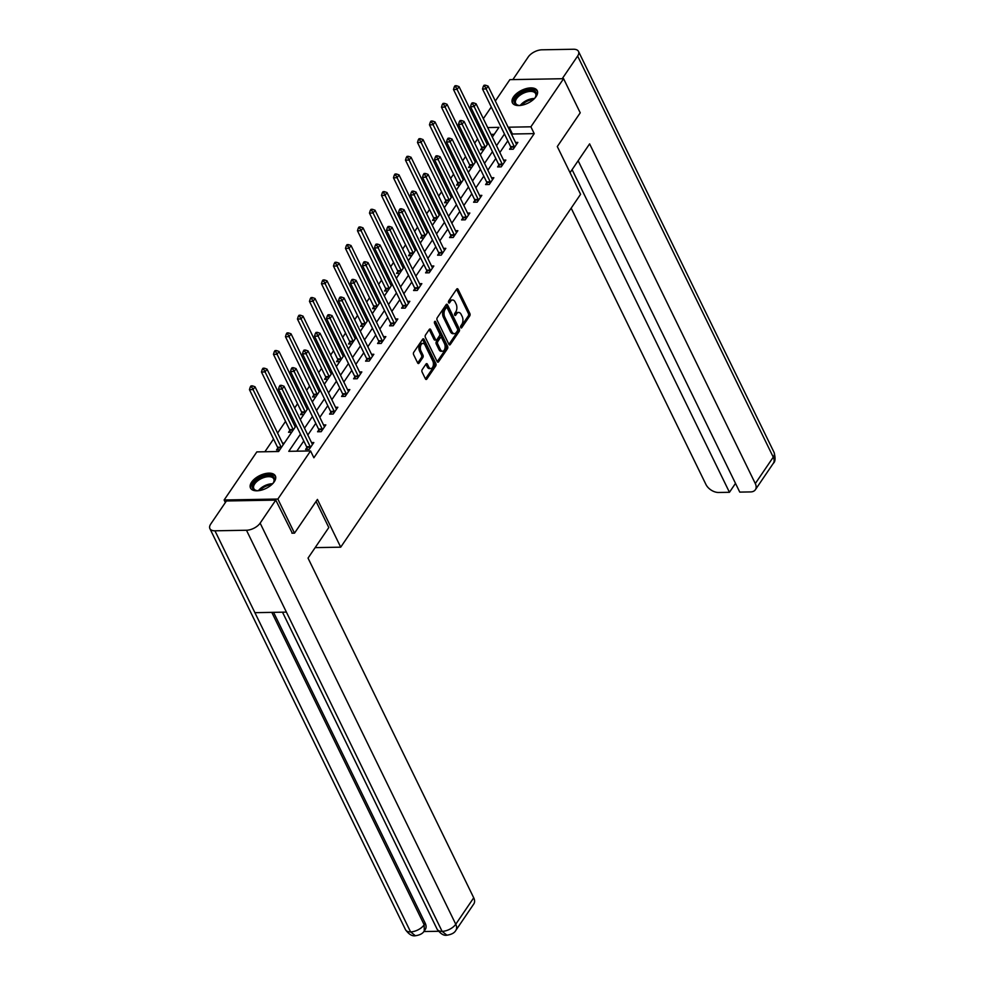 <?xml version="1.0" encoding="UTF-8"?>
<svg xmlns="http://www.w3.org/2000/svg" width="985" height="985" viewBox="0 0 985 985"><rect width="100%" height="100%" fill="white"/><g stroke="black" fill="none" stroke-linecap="round" stroke-linejoin="round"><path stroke-width="1.48" d="M460.734 327.562A1.219 0.702 89 0 0 461.719 327.722L469.746 315.914A1.736 0.997 89 0 0 469.845 313.464L458.087 289.356A1.736 0.997 89 0 0 457.299 288.728A1.736 0.997 89 0 0 456.683 289.134L448.655 300.942A1.219 0.702 89 0 0 449.566 302.814L450.613 301.287A5.565 3.189 89 0 1 452.608 300.006A5.565 3.189 89 0 1 455.119 302.013L456.092 304.02A5.565 3.189 89 0 1 455.772 311.863L454.738 313.39A1.219 0.702 89 0 0 455.649 315.262L456.683 313.735A5.565 3.189 89 0 1 458.678 312.454A5.565 3.189 89 0 1 461.189 314.474L462.174 316.481A5.565 3.189 89 0 1 461.842 324.311L460.808 325.838A1.219 0.702 89 0 0 460.734 327.562M251.606 482.17A13.827 7.141 154 0 1 264.46 473.81A13.827 7.141 154 0 1 275.357 475.915A13.827 7.141 154 0 1 274.249 481.776A13.827 7.141 154 0 1 261.394 490.148A13.827 7.141 154 0 1 250.498 488.031A13.827 7.141 154 0 1 251.606 482.17M513.481 96.924A13.827 7.141 154 0 1 526.335 88.552A13.827 7.141 154 0 1 537.231 90.657A13.827 7.141 154 0 1 536.123 96.518A13.827 7.141 154 0 1 523.269 104.89A13.827 7.141 154 0 1 512.372 102.785A13.827 7.141 154 0 1 513.481 96.924M422.208 369.634A1.736 0.997 89 0 0 422.109 372.084L425.409 378.843A1.736 0.997 89 0 0 426.197 379.471A1.736 0.997 89 0 0 426.813 379.065L435.727 365.964A1.736 0.997 89 0 0 435.826 363.514L424.067 339.406A1.736 0.997 89 0 0 423.279 338.778A1.736 0.997 89 0 0 422.663 339.185L413.749 352.285A1.736 0.997 89 0 0 413.651 354.735L417.64 362.911A1.736 0.997 89 0 0 418.416 363.539A1.736 0.997 89 0 0 419.044 363.133L422.861 357.53A1.736 0.997 89 0 0 422.959 355.08L420.977 351.029A4.654 2.672 89 0 1 420.558 346.092A4.654 2.672 89 0 1 422.922 343.396A4.654 2.672 89 0 1 425.027 345.082L432.76 360.953A4.654 2.672 89 0 1 433.191 365.878A4.654 2.672 89 0 1 430.827 368.575A4.654 2.672 89 0 1 428.721 366.888L427.428 364.253A1.736 0.997 89 0 0 426.64 363.625A1.736 0.997 89 0 0 426.025 364.019L422.208 369.634M495.344 101.012L509.861 79.65L563.592 78.701L580.227 112.807L557.301 146.543L580.584 194.291L340.712 547.18L317.429 499.42L294.503 533.156L277.868 499.05L224.137 499.986L256.839 451.893L278.62 451.512L296.251 425.557M563.592 78.701L530.89 126.806L509.11 127.188L508.531 128.05M300.45 434.163L288.777 451.327L310.558 450.945L313.883 457.766L534.215 133.628L530.89 126.806M310.558 450.945L277.868 499.05M448.889 344.294A1.736 0.997 89 0 0 449.677 344.922A1.736 0.997 89 0 0 450.305 344.516L459.207 331.416A1.736 0.997 89 0 0 459.318 328.965L447.559 304.857A1.736 0.997 89 0 0 446.771 304.23A1.736 0.997 89 0 0 446.143 304.636L437.241 317.736A1.736 0.997 89 0 0 437.131 320.187L448.889 344.294M447.473 348.69L438.559 361.79A1.736 0.997 89 0 1 437.931 362.197A1.736 0.997 89 0 1 437.143 361.569L425.397 337.461A1.736 0.997 89 0 1 425.495 335.011L429.312 329.409A1.736 0.997 89 0 1 429.928 329.002A1.736 0.997 89 0 1 430.716 329.63L435.481 339.406A1.736 0.997 89 0 0 436.269 340.034A1.736 0.997 89 0 0 436.897 339.64L439.421 335.91A1.736 0.997 89 0 0 439.519 333.459L434.557 323.289A1.219 0.702 89 0 1 435.616 321.726L447.572 346.24A1.736 0.997 89 0 1 447.473 348.69L446.02 348.715L437.205 361.68M315.163 547.623L340.712 547.18M534.215 133.628L512.434 134.009L511.855 134.871M507.804 140.83L499.851 152.527M495.8 158.487L487.858 170.183M483.795 176.143L475.853 187.839M471.79 193.799L463.849 205.496M459.798 211.455L451.844 223.152M447.793 229.111L439.852 240.808M435.789 246.767L427.847 258.464M423.796 264.423L415.842 276.12M411.792 282.079L403.838 293.776M399.787 299.736L391.845 311.42M387.782 317.392L379.841 329.076M375.79 335.048L367.836 346.732M363.785 352.704L355.844 364.388M351.78 370.36L343.839 382.045M339.776 388.016L331.834 399.701M327.783 405.672L319.829 417.357M315.779 423.328L307.837 435.013M303.774 440.985L296.842 451.179M510.846 147.43L509.602 149.264L513.234 149.203L517.851 142.406L515.549 142.456M498.841 165.086L497.597 166.921L501.23 166.859L505.847 160.062L503.557 160.112M486.849 182.742L485.593 184.577L489.225 184.515L493.842 177.719L491.552 177.768M474.844 200.398L473.6 202.233L477.22 202.171L481.837 195.375L479.547 195.424M462.839 218.054L461.596 219.889L465.228 219.827L469.845 213.031L467.543 213.08M450.834 235.71L449.591 237.545L453.223 237.483L457.84 230.687L455.55 230.736M438.842 253.367L437.586 255.201L441.218 255.14L445.836 248.343L443.546 248.392M426.837 271.023L425.594 272.857L429.226 272.796L433.831 265.999L431.541 266.036M414.833 288.679L413.589 290.513L417.221 290.452L421.839 283.655L419.548 283.692M402.828 306.335L401.584 308.17L405.217 308.108L409.834 301.311L407.544 301.348M390.836 323.991L389.592 325.826L393.212 325.764L397.829 318.968L395.539 319.005M378.831 341.647L377.587 343.482L381.22 343.42L385.837 336.624L383.534 336.661M366.826 359.303L365.583 361.138L369.215 361.076L373.832 354.28L371.542 354.317M354.834 376.959L353.578 378.794L357.21 378.733L361.827 371.936L359.537 371.973M342.829 394.616L341.586 396.45L345.206 396.376L349.823 389.592L347.533 389.629M330.825 412.272L329.581 414.106L333.213 414.032L337.83 407.248L335.528 407.285M318.82 429.928L317.576 431.762L321.208 431.689L325.826 424.904L323.536 424.941M306.827 447.584L305.572 449.419L309.204 449.345L313.821 442.56L311.531 442.597M477.565 138.885L474.671 143.145M470.608 149.117L469.611 150.582M465.56 156.541L462.667 160.801M458.616 166.773L457.619 168.238M453.556 174.197L450.662 178.457M446.611 184.429L445.614 185.894M441.563 191.853L438.657 196.113M434.607 202.085L433.609 203.55M429.558 209.509L426.665 213.77M422.602 219.741L421.605 221.206M417.554 227.166L414.66 231.426M410.61 237.385L409.612 238.862M405.549 244.822L402.656 249.082M398.605 255.041L397.608 256.519M393.557 262.478L390.663 266.738M386.6 272.697L385.603 274.162M381.552 280.134L378.659 284.394M374.596 290.353L373.611 291.819M369.547 297.79L366.654 302.05M362.603 308.01L361.606 309.475M357.543 315.446L354.649 319.706M350.598 325.666L349.601 327.131M345.55 333.102L342.657 337.363M338.594 343.322L337.596 344.787M333.546 350.758L330.652 355.019M326.601 360.978L325.604 362.443M321.541 368.415L318.647 372.675M314.597 378.634L313.599 380.099M309.549 386.071L306.643 390.331M302.592 396.29L301.595 397.755M297.544 403.727L294.65 407.987M290.587 413.946L289.59 415.411M285.539 421.383L277.598 433.068M273.534 439.039L264.903 451.746M494.211 134.329L491.01 134.391M484.103 134.502L482.404 134.539M481.8 147.947L480.557 149.782L483.758 149.72M486.516 142.96L488.215 142.936M469.808 165.603L468.565 167.438L471.753 167.376M474.511 160.617L476.211 160.592M457.803 183.259L456.56 185.094L459.749 185.032M462.507 178.273L464.206 178.248M445.799 200.915L444.555 202.75L447.744 202.688M450.514 195.929L452.201 195.904M433.806 218.572L432.55 220.406L435.752 220.345M438.51 213.585L440.209 213.56M421.802 236.228L420.558 238.062L423.747 238.001M426.505 231.241L428.204 231.216M409.797 253.884L408.553 255.706L411.742 255.657M414.5 248.897L416.199 248.873M397.792 271.54L396.549 273.362L399.75 273.313M402.508 266.553L404.207 266.529M385.8 289.196L384.544 291.018L387.745 290.969M390.503 284.209L392.202 284.185M373.795 306.852L372.552 308.674L375.741 308.625M378.499 301.866L380.198 301.829M361.79 324.508L360.547 326.331L363.736 326.281M366.506 319.522L368.193 319.485M349.786 342.152L348.542 343.987L351.743 343.937M354.502 337.178L356.201 337.141M337.793 359.808L336.55 361.643L339.739 361.594M342.497 354.834L344.196 354.797M325.789 377.464L324.545 379.299L327.734 379.25M330.492 372.49L332.191 372.453M313.784 395.12L312.541 396.955L315.729 396.906M318.5 390.146L320.187 390.109M301.792 412.777L300.536 414.611L303.737 414.562M306.495 407.802L308.194 407.765M289.787 430.433L288.543 432.267L291.732 432.218M294.49 425.458L296.19 425.421M277.782 448.089L276.539 449.923L279.728 449.862M282.486 443.115L284.345 443.078M225.368 502.51L224.137 499.986M294.503 533.156L291.929 533.193M478.291 126.105L479.289 124.639M483.339 118.668L491.293 106.983M492.328 137.1L498.952 127.36L487.673 127.57M480.779 127.681L479.079 127.718M300.314 419.598L308.256 407.901M312.307 401.942L320.26 390.245M324.311 384.285L332.265 372.589M336.316 366.629L344.257 354.932M348.321 348.973L356.262 337.276M360.313 331.317L368.267 319.62M372.318 313.661L380.259 301.964M384.322 296.005L392.264 284.308M396.315 278.349L404.269 266.652M408.319 260.693L416.273 248.996M420.324 243.036L428.266 231.352M432.329 225.38L440.27 213.696M444.321 207.724L452.275 196.04M456.326 190.068L464.267 178.383M468.331 172.412L476.272 160.727M480.335 154.756L488.277 143.071M504.468 134.009L496.526 145.706M492.475 151.665L484.521 163.362M480.471 169.322L472.529 181.018M468.466 186.978L460.524 198.675M456.474 204.634L448.52 216.331M444.469 222.29L436.515 233.987M432.464 239.946L424.523 251.643M420.46 257.602L412.518 269.299M408.467 275.258L400.513 286.955M396.462 292.914L388.509 304.599M384.458 310.57L376.516 322.255M372.453 328.227L364.512 339.911M360.461 345.883L352.507 357.567M348.456 363.539L340.514 375.223M336.451 381.195L328.51 392.88M324.459 398.851L316.505 410.536M312.454 416.507L304.5 428.192M512.434 134.009L509.11 127.188M458.678 312.454L457.225 312.479A5.565 3.189 89 0 0 455.23 313.759L456.683 313.735M454.541 314.769L455.23 313.759M452.608 300.006L451.155 300.031A5.565 3.189 89 0 0 449.16 301.311L450.613 301.287M448.471 302.321L449.16 301.311M460.623 327.229L468.294 315.939A1.736 0.997 89 0 0 468.392 313.489L456.634 289.381A1.736 0.997 89 0 0 456.584 289.282M448.951 344.405L457.754 331.44A1.736 0.997 89 0 0 457.865 328.99L446.106 304.882A1.736 0.997 89 0 0 446.045 304.771M457.459 330.763A1.219 0.702 89 0 0 457.533 329.039L447.215 307.886A1.219 0.702 89 0 0 446.23 307.726L445.134 309.339A5.565 3.189 89 0 0 444.814 317.182L451.869 331.637A5.565 3.189 89 0 0 454.38 333.656A5.565 3.189 89 0 0 456.375 332.376L457.459 330.763M446.661 307.443L445.22 307.468A1.219 0.702 89 0 0 444.777 307.751L446.23 307.726M454.38 333.656L452.928 333.681A5.565 3.189 89 0 1 450.416 331.662L443.361 317.207A5.565 3.189 89 0 1 443.681 309.364L444.777 307.751M436.269 340.034L434.816 340.059A1.736 0.997 89 0 1 434.028 339.431L429.263 329.655A1.736 0.997 89 0 0 429.201 329.556M434.397 322.243L446.119 346.264L447.572 346.24M440.43 349.552A4.654 2.672 89 0 0 442.536 351.239A4.654 2.672 89 0 0 444.9 348.542A4.654 2.672 89 0 0 444.469 343.605L441.748 338.015A1.736 0.997 89 0 0 440.96 337.387A1.736 0.997 89 0 0 440.332 337.793L437.808 341.512A1.736 0.997 89 0 0 437.709 343.962L440.43 349.552L438.978 349.577A4.654 2.672 89 0 0 441.083 351.263L442.536 351.239M440.96 337.387L439.507 337.412A1.736 0.997 89 0 0 438.879 337.818L440.332 337.793M438.978 349.577L436.256 343.987A1.736 0.997 89 0 1 436.355 341.536L438.879 337.818M446.02 348.715A1.736 0.997 89 0 0 446.119 346.264M430.827 368.575L429.374 368.599A4.654 2.672 89 0 1 427.268 366.912L425.976 364.278A1.736 0.997 89 0 0 425.926 364.167M422.922 343.396L421.469 343.42A4.654 2.672 89 0 0 419.105 346.117A4.654 2.672 89 0 0 419.524 351.054L420.977 351.029M417.689 363.009L421.408 357.555A1.736 0.997 89 0 0 421.506 355.105L419.524 351.054M425.458 378.954L434.274 365.989A1.736 0.997 89 0 0 434.373 363.539L422.614 339.431A1.736 0.997 89 0 0 422.565 339.333M487.304 144.499A1.773 1.022 -91 0 1 487.119 144.192L459.035 86.618L457.114 89.45L453.482 89.512L481.566 147.085A1.773 1.022 -91 0 1 481.751 147.676L482.158 149.745M455.735 86.852L456.498 85.72L455.045 85.744L454.282 86.877L455.735 86.852L457.114 89.45L485.186 147.024A1.773 1.022 -91 0 1 485.334 147.393M456.498 85.72L459.035 86.618M453.482 89.512L454.282 86.877M514.478 147.368L514.429 147.11A1.773 1.022 89 0 0 514.232 146.519L486.147 88.945L488.067 86.114L516.152 143.687A1.773 1.022 89 0 0 516.46 144.106L516.596 144.241M511.203 149.24L510.796 147.171A1.773 1.022 89 0 0 510.599 146.58L482.515 89.007L486.147 88.945L484.768 86.335L485.543 85.203L484.091 85.227L483.327 86.36L484.768 86.335M483.327 86.36L482.515 89.007M488.067 86.114L485.543 85.203M520.339 105.444A11.968 6.181 154 0 1 518.393 105.346A11.968 6.181 154 0 1 514.256 101.775A11.968 6.181 154 0 1 524.931 91.285A11.968 6.181 154 0 1 536.419 93.846A11.968 6.181 154 0 1 535.544 96.986A11.968 6.181 154 0 1 534.436 98.574M535.323 97.355A11.081 5.725 -26 0 0 535.926 94.819A11.081 5.725 -26 0 0 535.631 93.637A11.081 5.725 -26 0 0 524.217 92.861A11.081 5.725 -26 0 0 515.401 102.169A11.081 5.725 -26 0 0 515.709 103.351A11.081 5.725 -26 0 0 518.836 105.395M537.527 91.494A13.741 7.092 -26 0 0 523.232 90.965A13.741 7.092 -26 0 0 512.606 102.366A13.741 7.092 -26 0 0 512.853 103.523M258.464 490.702A11.968 6.181 154 0 1 256.519 490.604A11.968 6.181 154 0 1 252.382 487.033A11.968 6.181 154 0 1 263.057 476.531A11.968 6.181 154 0 1 274.544 479.092A11.968 6.181 154 0 1 273.67 482.231A11.968 6.181 154 0 1 272.55 483.82M273.448 482.613A11.081 5.725 -26 0 0 274.052 480.077A11.081 5.725 -26 0 0 273.756 478.895A11.081 5.725 -26 0 0 262.342 478.119A11.081 5.725 -26 0 0 253.527 487.427A11.081 5.725 -26 0 0 253.834 488.609A11.081 5.725 -26 0 0 256.962 490.653M275.64 476.74A13.741 7.092 -26 0 0 261.357 476.223A13.741 7.092 -26 0 0 250.732 487.624A13.741 7.092 -26 0 0 250.978 488.782M570.044 172.658L589.609 143.872L755.298 483.573L773.262 457.151L577.629 56.059L562.213 78.726M571.165 208.143L705.925 484.448A10.638 6.76 -145.8 0 0 718.631 492.475L729.454 492.291L572.088 169.654M577.629 56.059A10.897 5.627 -26 0 0 578.503 51.429A10.897 5.627 -26 0 0 573.43 49.25L541.922 49.804A10.897 5.627 -26 0 0 528.268 56.921L512.853 79.6M578.146 160.74L739.76 492.106L750.57 491.921A10.638 6.76 -145.8 0 0 755.384 489.705A10.638 6.76 -145.8 0 0 755.298 483.573M735.5 483.376L729.454 492.291M316.074 501.414L328.805 527.541L308.034 558.101L473.723 897.803A10.638 6.76 34.2 0 1 473.81 903.934L455.846 930.369A10.638 6.76 34.2 0 0 455.76 924.238L473.723 897.803M214.964 530.804L254.893 612.67L286.401 612.116L246.472 530.25L214.964 530.804A10.897 5.627 -26 0 1 209.891 528.625A10.897 5.627 -26 0 1 210.765 524.008L226.427 500.971L275.788 500.109L292.323 533.193M246.472 530.25A10.897 5.627 -26 0 0 260.138 523.134L275.788 500.109M423.809 931.539L438.46 931.281M273.571 612.338L425.224 923.265A10.638 6.76 34.2 0 1 425.298 929.397L424.264 930.923L424.178 924.792L425.224 923.265M286.401 612.116L442.105 931.354L446.907 935.196C443.779 935.824 440.529 933.817 437.106 929.163A10.897 5.627 -26 0 0 442.105 931.354A10.897 5.627 -26 0 0 455.76 924.238L260.138 523.134M271.798 612.362L424.178 924.792A10.897 5.627 -26 0 1 410.597 931.909L415.387 935.75C412.173 936.366 408.898 934.359 405.524 929.729A10.897 5.627 -26 0 0 410.597 931.909L254.893 612.67M475.299 162.156A1.773 1.022 -91 0 1 475.115 161.848L447.03 104.275L445.109 107.106L441.477 107.168L469.562 164.741A1.773 1.022 -91 0 1 469.746 165.332L470.153 167.401M443.73 104.508L444.506 103.376L443.053 103.4L442.277 104.533L443.73 104.508L445.109 107.106L473.194 164.68A1.773 1.022 -91 0 1 473.329 165.049M444.506 103.376L447.03 104.275M441.477 107.168L442.277 104.533M463.307 179.812A1.773 1.022 -91 0 1 463.11 179.504L435.038 121.931L433.104 124.763L429.472 124.824L457.557 182.397A1.773 1.022 -91 0 1 457.754 182.988L458.16 185.057M431.725 122.165L432.501 121.032L431.048 121.056L430.285 122.189L431.725 122.165L433.104 124.763L461.189 182.336A1.773 1.022 -91 0 1 461.325 182.705M432.501 121.032L435.038 121.931M429.472 124.824L430.285 122.189M502.473 165.024L502.424 164.754A1.773 1.022 89 0 0 502.227 164.163L474.154 106.602L476.075 103.77L504.148 161.343A1.773 1.022 89 0 0 504.455 161.762L504.603 161.897M499.198 166.896L498.792 164.827A1.773 1.022 89 0 0 498.595 164.236L470.522 106.663L474.154 106.602L472.775 103.991L473.539 102.859L472.086 102.883L471.322 104.016L472.775 103.991M471.322 104.016L470.522 106.663M476.075 103.77L473.539 102.859M490.468 182.681L490.419 182.41A1.773 1.022 89 0 0 490.222 181.819L462.15 124.258L464.07 121.426L492.155 178.999A1.773 1.022 89 0 0 492.451 179.418L492.598 179.553M487.193 184.552L486.787 182.484A1.773 1.022 89 0 0 486.602 181.893L458.517 124.319L462.15 124.258L460.771 121.647L461.534 120.515L460.094 120.539L459.318 121.672L460.771 121.647M459.318 121.672L458.517 124.319M464.07 121.426L461.534 120.515M451.302 197.468A1.773 1.022 -91 0 1 451.105 197.16L423.033 139.587L421.112 142.419L417.48 142.48L445.552 200.053A1.773 1.022 -91 0 1 445.749 200.644L446.156 202.713M419.733 139.821L420.496 138.688L419.044 138.713L418.28 139.845L419.733 139.821L421.112 142.419L449.185 199.992A1.773 1.022 -91 0 1 449.332 200.361M420.496 138.688L423.033 139.587M417.48 142.48L418.28 139.845M439.298 215.124A1.773 1.022 -91 0 1 439.113 214.816L411.028 157.243L409.107 160.075L405.475 160.136L433.56 217.71A1.773 1.022 -91 0 1 433.745 218.301L434.151 220.369M407.728 157.477L408.492 156.344L407.051 156.369L406.276 157.501L407.728 157.477L409.107 160.075L437.18 217.648A1.773 1.022 -91 0 1 437.328 218.017M408.492 156.344L411.028 157.243M405.475 160.136L406.276 157.501M427.293 232.78A1.773 1.022 -91 0 1 427.108 232.472L399.023 174.899L397.103 177.731L393.471 177.792L421.555 235.366A1.773 1.022 -91 0 1 421.752 235.957L422.146 238.025M395.724 175.121L396.499 174L395.047 174.025L394.271 175.158L395.724 175.121L397.103 177.731L425.188 235.304A1.773 1.022 -91 0 1 425.323 235.674M396.499 174L399.023 174.899M393.471 177.792L394.271 175.158M478.476 200.337L478.414 200.066A1.773 1.022 89 0 0 478.23 199.475L450.145 141.902L452.066 139.082L480.151 196.655A1.773 1.022 89 0 0 480.458 197.074L480.594 197.209M475.189 202.208L474.795 200.14A1.773 1.022 89 0 0 474.598 199.549L446.513 141.975L450.145 141.902L448.766 139.304L449.542 138.171L448.089 138.195L447.313 139.328L448.766 139.304M447.313 139.328L446.513 141.975M452.066 139.082L449.542 138.171M466.471 217.993L466.422 217.722A1.773 1.022 89 0 0 466.225 217.131L438.14 159.558L440.073 156.738L468.146 214.311A1.773 1.022 89 0 0 468.454 214.73L468.589 214.865M463.196 219.864L462.79 217.796A1.773 1.022 89 0 0 462.593 217.205L434.52 159.632L438.14 159.558L436.774 156.96L437.537 155.827L436.084 155.852L435.321 156.984L436.774 156.96M435.321 156.984L434.52 159.632M440.073 156.738L437.537 155.827M454.467 235.649L454.417 235.378A1.773 1.022 89 0 0 454.22 234.787L426.148 177.214L428.069 174.394L456.141 231.968A1.773 1.022 89 0 0 456.449 232.386L456.597 232.522M451.192 237.52L450.785 235.452A1.773 1.022 89 0 0 450.588 234.861L422.516 177.288L426.148 177.214L424.769 174.616L425.532 173.483L424.079 173.508L423.316 174.641L424.769 174.616M423.316 174.641L422.516 177.288M428.069 174.394L425.532 173.483M415.301 250.436A1.773 1.022 -91 0 1 415.104 250.128L387.031 192.555L385.098 195.387L381.478 195.449L409.551 253.022A1.773 1.022 -91 0 1 409.748 253.613L410.154 255.681M383.731 192.777L384.495 191.656L383.042 191.681L382.279 192.814L383.731 192.777L385.098 195.387L413.183 252.96A1.773 1.022 -91 0 1 413.318 253.33M384.495 191.656L387.031 192.555M381.478 195.449L382.279 192.814M442.462 253.305L442.413 253.034A1.773 1.022 89 0 0 442.228 252.443L414.143 194.87L416.064 192.05L444.149 249.611A1.773 1.022 89 0 0 444.444 250.042L444.592 250.178M439.187 255.177L438.781 253.096A1.773 1.022 89 0 0 438.596 252.505L410.511 194.944L414.143 194.87L412.764 192.272L413.54 191.139L412.087 191.164L411.311 192.297L412.764 192.272M411.311 192.297L410.511 194.944M416.064 192.05L413.54 191.139M403.296 268.092A1.773 1.022 -91 0 1 403.099 267.785L375.026 210.211L373.106 213.043L369.473 213.105L397.546 270.678A1.773 1.022 -91 0 1 397.743 271.269L398.149 273.337M371.727 210.433L372.49 209.3L371.037 209.337L370.274 210.458L371.727 210.433L373.106 213.043L401.178 270.616A1.773 1.022 -91 0 1 401.326 270.986M372.49 209.3L375.026 210.211M369.473 213.105L370.274 210.458M430.47 270.961L430.408 270.69A1.773 1.022 89 0 0 430.223 270.099L402.139 212.526L404.059 209.706L432.144 267.267A1.773 1.022 89 0 0 432.452 267.698L432.587 267.834M427.194 272.833L426.788 270.752A1.773 1.022 89 0 0 426.591 270.161L398.506 212.6L402.139 212.526L400.76 209.928L401.535 208.795L400.082 208.82L399.307 209.953L400.76 209.928M399.307 209.953L398.506 212.6M404.059 209.706L401.535 208.795M391.291 285.748A1.773 1.022 -91 0 1 391.107 285.441L363.022 227.867L361.101 230.699L357.469 230.761L385.554 288.334A1.773 1.022 -91 0 1 385.738 288.925L386.145 290.994M359.722 228.089L360.498 226.956L359.045 226.993L358.269 228.114L359.722 228.089L361.101 230.699L389.186 288.273A1.773 1.022 -91 0 1 389.321 288.642M360.498 226.956L363.022 227.867M357.469 230.761L358.269 228.114M418.465 288.617L418.416 288.346A1.773 1.022 89 0 0 418.219 287.755L390.134 230.182L392.067 227.35L420.139 284.924A1.773 1.022 89 0 0 420.447 285.354L420.595 285.49M415.19 290.489L414.784 288.408A1.773 1.022 89 0 0 414.587 287.817L386.514 230.244L390.134 230.182L388.767 227.584L389.531 226.451L388.078 226.476L387.314 227.609L388.767 227.584M387.314 227.609L386.514 230.244M392.067 227.35L389.531 226.451M379.287 303.405A1.773 1.022 -91 0 1 379.102 303.097L351.017 245.524L349.096 248.355L345.464 248.417L373.549 305.99A1.773 1.022 -91 0 1 373.746 306.581L374.152 308.65M347.717 245.745L348.493 244.612L347.04 244.637L346.264 245.77L347.717 245.745L349.096 248.355L377.181 305.929A1.773 1.022 -91 0 1 377.317 306.298M348.493 244.612L351.017 245.524M345.464 248.417L346.264 245.77M406.46 306.273L406.411 306.003A1.773 1.022 89 0 0 406.214 305.412L378.142 247.838L380.062 245.006L408.147 302.58A1.773 1.022 89 0 0 408.443 303.011L408.59 303.146M403.185 308.145L402.779 306.064A1.773 1.022 89 0 0 402.594 305.473L374.509 247.9L378.142 247.838L376.762 245.24L377.526 244.108L376.073 244.132L375.31 245.265L376.762 245.24M375.31 245.265L374.509 247.9M380.062 245.006L377.526 244.108M367.294 321.061A1.773 1.022 -91 0 1 367.097 320.753L339.025 263.18L337.092 266.012L333.472 266.073L361.544 323.646A1.773 1.022 -91 0 1 361.741 324.237L362.148 326.306M335.725 263.401L336.488 262.269L335.035 262.293L334.272 263.426L335.725 263.401L337.092 266.012L365.176 323.585A1.773 1.022 -91 0 1 365.324 323.954M336.488 262.269L339.025 263.18M333.472 266.073L334.272 263.426M394.468 323.93L394.406 323.659A1.773 1.022 89 0 0 394.222 323.068L366.137 265.494L368.058 262.663L396.142 320.236A1.773 1.022 89 0 0 396.45 320.667L396.586 320.802M391.18 325.801L390.774 323.72A1.773 1.022 89 0 0 390.589 323.129L362.505 265.556L366.137 265.494L364.758 262.897L365.534 261.764L364.081 261.788L363.305 262.921L364.758 262.897M363.305 262.921L362.505 265.556M368.058 262.663L365.534 261.764M355.289 338.705A1.773 1.022 -91 0 1 355.105 338.409L327.02 280.836L325.099 283.668L321.467 283.729L349.552 341.302A1.773 1.022 -91 0 1 349.737 341.894L350.143 343.962M323.72 281.057L324.484 279.925L323.031 279.949L322.267 281.082L323.72 281.057L325.099 283.668L353.172 341.241A1.773 1.022 -91 0 1 353.319 341.61M324.484 279.925L327.02 280.836M321.467 283.729L322.267 281.082M382.463 341.586L382.414 341.315A1.773 1.022 89 0 0 382.217 340.724L354.132 283.151L356.053 280.319L384.138 337.892A1.773 1.022 89 0 0 384.445 338.323L384.581 338.458M379.188 343.445L378.782 341.376A1.773 1.022 89 0 0 378.585 340.785L350.5 283.212L354.132 283.151L352.753 280.553L353.529 279.42L352.076 279.445L351.313 280.577L352.753 280.553M351.313 280.577L350.5 283.212M356.053 280.319L353.529 279.42M343.285 356.361A1.773 1.022 -91 0 1 343.1 356.065L315.015 298.492L313.095 301.324L309.462 301.385L337.547 358.959A1.773 1.022 -91 0 1 337.732 359.55L338.138 361.618M311.716 298.714L312.491 297.581L311.038 297.605L310.263 298.738L311.716 298.714L313.095 301.324L341.179 358.897A1.773 1.022 -91 0 1 341.315 359.266M312.491 297.581L315.015 298.492M309.462 301.385L310.263 298.738M370.458 359.242L370.409 358.971A1.773 1.022 89 0 0 370.212 358.38L342.14 300.807L344.06 297.975L372.133 355.548A1.773 1.022 89 0 0 372.441 355.979L372.589 356.114M367.183 361.101L366.777 359.033A1.773 1.022 89 0 0 366.58 358.442L338.508 300.868L342.14 300.807L340.761 298.209L341.524 297.076L340.071 297.101L339.308 298.233L340.761 298.209M339.308 298.233L338.508 300.868M344.06 297.975L341.524 297.076M331.292 374.017A1.773 1.022 -91 0 1 331.095 373.721L303.023 316.148L301.09 318.98L297.458 319.041L325.542 376.615A1.773 1.022 -91 0 1 325.739 377.206L326.146 379.274M299.711 316.37L300.487 315.237L299.034 315.262L298.27 316.394L299.711 316.37L301.09 318.98L329.175 376.553A1.773 1.022 -91 0 1 329.31 376.923M300.487 315.237L303.023 316.148M297.458 319.041L298.27 316.394M358.454 376.898L358.405 376.627A1.773 1.022 89 0 0 358.208 376.036L330.135 318.463L332.056 315.631L360.141 373.204A1.773 1.022 89 0 0 360.436 373.635L360.584 373.771M355.179 378.757L354.772 376.689A1.773 1.022 89 0 0 354.588 376.098L326.503 318.524L330.135 318.463L328.756 315.865L329.519 314.732L328.079 314.757L327.303 315.889L328.756 315.865M327.303 315.889L326.503 318.524M332.056 315.631L329.519 314.732M319.288 391.673A1.773 1.022 -91 0 1 319.091 391.377L291.018 333.804L289.098 336.636L285.465 336.698L313.538 394.271A1.773 1.022 -91 0 1 313.735 394.862L314.141 396.93M287.719 334.026L288.482 332.893L287.029 332.918L286.266 334.05L287.719 334.026L289.098 336.636L317.17 394.197A1.773 1.022 -91 0 1 317.318 394.579M288.482 332.893L291.018 333.804M285.465 336.698L286.266 334.05M346.461 394.554L346.4 394.283A1.773 1.022 89 0 0 346.215 393.692L318.13 336.119L320.051 333.287L348.136 390.86A1.773 1.022 89 0 0 348.444 391.291L348.579 391.427M343.174 396.413L342.78 394.345A1.773 1.022 89 0 0 342.583 393.754L314.498 336.18L318.13 336.119L316.751 333.521L317.527 332.388L316.074 332.413L315.298 333.546L316.751 333.521M315.298 333.546L314.498 336.18M320.051 333.287L317.527 332.388M307.283 409.329A1.773 1.022 -91 0 1 307.098 409.034L279.014 351.46L277.093 354.292L273.461 354.354L301.545 411.927A1.773 1.022 -91 0 1 301.73 412.518L302.136 414.587M275.714 351.682L276.49 350.549L275.037 350.574L274.261 351.707L275.714 351.682L277.093 354.292L305.165 411.853A1.773 1.022 -91 0 1 305.313 412.235M276.49 350.549L279.014 351.46M273.461 354.354L274.261 351.707M334.457 412.21L334.408 411.939A1.773 1.022 89 0 0 334.21 411.348L306.126 353.775L308.059 350.943L336.131 408.516A1.773 1.022 89 0 0 336.439 408.947L336.587 409.083M331.182 414.069L330.775 412.001A1.773 1.022 89 0 0 330.578 411.41L302.506 353.837L306.126 353.775L304.759 351.177L305.522 350.044L304.07 350.069L303.306 351.202L304.759 351.177M303.306 351.202L302.506 353.837M308.059 350.943L305.522 350.044M295.278 426.985A1.773 1.022 -91 0 1 295.094 426.69L267.009 369.116L265.088 371.936L261.456 372.01L289.541 429.583A1.773 1.022 -91 0 1 289.738 430.174L290.132 432.243M263.709 369.338L264.485 368.205L263.032 368.23L262.256 369.363L263.709 369.338L265.088 371.936L293.173 429.509A1.773 1.022 -91 0 1 293.308 429.891M264.485 368.205L267.009 369.116M261.456 372.01L262.256 369.363M322.452 429.866L322.403 429.595A1.773 1.022 89 0 0 322.206 429.004L294.133 371.431L296.054 368.599L324.127 426.173A1.773 1.022 89 0 0 324.434 426.603L324.582 426.739M319.177 431.725L318.771 429.657A1.773 1.022 89 0 0 318.574 429.066L290.501 371.493L294.133 371.431L292.754 368.833L293.518 367.7L292.065 367.725L291.301 368.858L292.754 368.833M291.301 368.858L290.501 371.493M296.054 368.599L293.518 367.7M283.286 444.641A1.773 1.022 -91 0 1 283.089 444.346L255.017 386.773L253.083 389.592L249.464 389.666L277.536 447.239A1.773 1.022 -91 0 1 277.733 447.83L278.139 449.899M251.717 386.994L252.48 385.861L251.027 385.886L250.264 387.019L251.717 386.994L253.083 389.592L281.168 447.165A1.773 1.022 -91 0 1 281.304 447.547M252.48 385.861L255.017 386.773M249.464 389.666L250.264 387.019M310.447 447.522L310.398 447.252A1.773 1.022 89 0 0 310.213 446.661L282.129 389.087L284.049 386.255L312.134 443.829A1.773 1.022 89 0 0 312.43 444.26L312.577 444.395M307.172 449.382L306.766 447.313A1.773 1.022 89 0 0 306.581 446.722L278.496 389.149L282.129 389.087L280.75 386.489L281.525 385.357L280.072 385.381L279.297 386.514L280.75 386.489M279.297 386.514L278.496 389.149M284.049 386.255L281.525 385.357M460.845 327.734L461.719 327.722M448.692 302.826L449.566 302.814M454.762 315.286L455.649 315.262M456.634 289.381L458.087 289.356M468.392 313.489L469.845 313.464M468.294 315.939L469.746 315.914M446.106 304.882L447.559 304.857M457.865 328.99L459.318 328.965M457.754 331.44L459.207 331.416M449.037 344.541L450.305 344.516M443.681 309.364L445.134 309.339M443.361 317.207L444.814 317.182M450.416 331.662L451.869 331.637M437.303 361.815L438.559 361.79M429.263 329.655L430.716 329.63M434.028 339.431L435.481 339.406M434.533 321.75L435.616 321.726M436.355 341.536L437.808 341.512M436.256 343.987L437.709 343.962M425.976 364.278L427.428 364.253M427.268 366.912L428.721 366.888M421.506 355.105L422.959 355.08M421.408 357.555L422.861 357.53M417.788 363.157L419.044 363.133M422.614 339.431L424.067 339.406M434.373 363.539L435.826 363.514M434.274 365.989L435.727 365.964M425.557 379.09L426.813 379.065M481.566 147.085L485.186 147.024M481.751 147.676L485.186 147.615M514.429 147.11L510.796 147.171M514.232 146.519L510.599 146.58M520.277 105.444A11.081 5.725 154 0 1 534.461 98.525M533.488 99.46A10.712 5.541 -26 0 0 521.607 105.26M258.402 490.702A11.081 5.725 154 0 1 272.586 483.783M271.614 484.719A10.712 5.541 -26 0 0 259.732 490.518M755.384 489.705L773.348 463.282A10.638 6.76 34.2 0 0 773.262 457.151A10.897 5.627 -26 0 0 774.124 452.534L578.503 51.429M469.562 164.741L473.194 164.68M469.746 165.332L473.182 165.271M457.557 182.397L461.189 182.336M457.754 182.988L461.177 182.927M502.424 164.754L498.792 164.827M502.227 164.163L498.595 164.236M490.419 182.41L486.787 182.484M490.222 181.819L486.602 181.893M445.552 200.053L449.185 199.992M445.749 200.644L449.185 200.583M433.56 217.71L437.18 217.648M433.745 218.301L437.18 218.239M421.555 235.366L425.188 235.304M421.752 235.957L425.175 235.895M478.414 200.066L474.795 200.14M478.23 199.475L474.598 199.549M466.422 217.722L462.79 217.796M466.225 217.131L462.593 217.205M454.417 235.378L450.785 235.452M454.22 234.787L450.588 234.861M409.551 253.022L413.183 252.96M409.748 253.613L413.171 253.551M442.413 253.034L438.781 253.096M442.228 252.443L438.596 252.505M397.546 270.678L401.178 270.616M397.743 271.269L401.178 271.207M430.408 270.69L426.788 270.752M430.223 270.099L426.591 270.161M385.554 288.334L389.186 288.273M385.738 288.925L389.173 288.864M418.416 288.346L414.784 288.408M418.219 287.755L414.587 287.817M373.549 305.99L377.181 305.929M373.746 306.581L377.169 306.52M406.411 306.003L402.779 306.064M406.214 305.412L402.594 305.473M361.544 323.646L365.176 323.585M361.741 324.237L365.164 324.176M394.406 323.659L390.774 323.72M394.222 323.068L390.589 323.129M349.552 341.302L353.172 341.241M349.737 341.894L353.172 341.832M382.414 341.315L378.782 341.376M382.217 340.724L378.585 340.785M337.547 358.959L341.179 358.897M337.732 359.55L341.167 359.488M370.409 358.971L366.777 359.033M370.212 358.38L366.58 358.442M325.542 376.615L329.175 376.553M325.739 377.206L329.162 377.144M358.405 376.627L354.772 376.689M358.208 376.036L354.588 376.098M313.538 394.271L317.17 394.197M313.735 394.862L317.17 394.8M346.4 394.283L342.78 394.345M346.215 393.692L342.583 393.754M301.545 411.927L305.165 411.853M301.73 412.518L305.165 412.456M334.408 411.939L330.775 412.001M334.21 411.348L330.578 411.41M289.541 429.583L293.173 429.509M289.738 430.174L293.161 430.113M322.403 429.595L318.771 429.657M322.206 429.004L318.574 429.066M277.536 447.239L281.168 447.165M277.733 447.83L281.156 447.769M310.398 447.252L306.766 447.313M310.213 446.661L306.581 446.722M773.348 463.282C775.306 461.78 775.577 458.197 774.124 452.534M209.891 528.625L405.524 929.729M282.498 612.178L437.106 929.163M446.907 935.196C451.536 934.506 454.516 932.906 455.846 930.369M415.387 935.75C419.955 935.073 422.922 933.46 424.264 930.923"/></g></svg>

